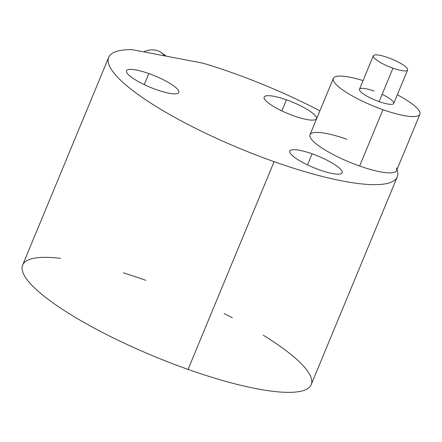 <?xml version="1.0" encoding="UTF-8"?>
<svg xmlns="http://www.w3.org/2000/svg" width="442" height="442" viewBox="0 0 442 442"><rect width="100%" height="100%" fill="white"/><g stroke="black" fill="none" stroke-linecap="round" stroke-linejoin="round"><path stroke-width="0.66" d="M164.418 55.814A27.332 19.332 125.4 0 0 143.589 51.836A27.332 19.332 -54.6 0 1 161.142 52.537L166.242 56.162M397.242 176.905A156.17 33.995 22.5 0 0 396.988 169.573A156.17 33.995 -157.5 0 1 274.106 161.673A156.17 33.995 22.5 0 0 397.242 176.905L311.207 384.617A156.17 33.995 -157.5 0 1 188.065 369.385L274.106 161.673A156.17 33.995 -157.5 0 1 130.766 89.002A156.17 33.995 -157.5 0 1 132.036 49.631L202.944 63.173A156.17 33.995 -157.5 0 1 231.818 72.61A156.17 33.995 -157.5 0 1 319.897 110.837A156.17 33.995 22.5 0 0 231.818 72.61A156.17 33.995 22.5 0 0 202.944 63.173L132.036 49.631A156.17 33.995 22.5 0 0 108.677 57.377A156.17 33.995 22.5 0 0 274.106 161.673L188.065 369.385A156.17 33.995 -157.5 0 1 22.641 265.089L108.677 57.377M60.427 258.327A156.17 33.995 22.5 0 0 38.841 291.847A156.17 33.995 22.5 0 0 188.065 369.385A156.17 33.995 22.5 0 0 305.737 389.673A156.17 33.995 22.5 0 0 263.194 335.152M232.359 317.77A156.17 33.995 22.5 0 0 224.133 313.577M145.783 280.327A156.17 33.995 22.5 0 0 123.318 272.841M312.107 153.827L307.522 164.894L312.107 153.827A28.305 6.16 22.5 0 0 289.786 151.065A28.305 6.16 22.5 0 0 319.77 169.971A28.305 6.16 22.5 0 0 342.091 172.728A28.305 6.16 22.5 0 0 312.107 153.827A28.305 6.16 22.5 0 0 289.963 152.7A28.305 6.16 22.5 0 0 319.77 169.971A28.305 6.16 22.5 0 0 341.915 171.098A28.305 6.16 22.5 0 0 312.107 153.827M346.942 139.307A46.852 10.199 22.5 0 0 310.29 137.44A46.852 10.199 22.5 0 0 359.628 166.021A46.852 10.199 22.5 0 0 396.292 167.916M156.474 89.693A28.305 6.16 22.5 0 0 178.618 90.82A28.305 6.16 22.5 0 0 148.81 73.549A28.305 6.16 22.5 0 0 126.666 72.422A28.305 6.16 22.5 0 0 156.474 89.693A28.305 6.16 22.5 0 0 178.789 92.45A28.305 6.16 22.5 0 0 148.81 73.549L144.225 84.615L148.81 73.549A28.305 6.16 22.5 0 0 126.489 70.786A28.305 6.16 22.5 0 0 156.474 89.693M294.134 115.981A28.305 6.16 22.5 0 0 316.279 117.108A28.305 6.16 22.5 0 0 286.471 99.837A28.305 6.16 22.5 0 0 264.327 98.71A28.305 6.16 22.5 0 0 294.134 115.981A28.305 6.16 22.5 0 0 316.455 118.738A28.305 6.16 22.5 0 0 286.471 99.837L281.885 110.903L286.471 99.837A28.305 6.16 22.5 0 0 264.156 97.074A28.305 6.16 22.5 0 0 294.134 115.981M419.9 114.263L396.568 170.595A46.852 10.199 -157.5 0 1 359.628 166.021L382.96 109.693A46.852 10.199 22.5 0 0 419.9 114.263A46.852 10.199 22.5 0 0 397.33 94.781A46.852 10.199 -157.5 0 1 419.408 115.003A46.852 10.199 -157.5 0 1 382.96 109.693L359.628 166.021A46.852 10.199 -157.5 0 1 309.997 134.733L333.329 78.405A46.852 10.199 22.5 0 0 382.96 109.693A46.852 10.199 -157.5 0 1 334.318 82.306A46.852 10.199 -157.5 0 1 363.064 80.588A46.852 10.199 22.5 0 0 333.329 78.405M374.103 91.046A18.547 4.039 22.5 0 0 359.595 90.312A18.547 4.039 22.5 0 0 379.126 101.621A18.547 4.039 22.5 0 0 393.75 103.434A18.547 4.039 22.5 0 0 382.131 94.373M407.601 69.985L393.75 103.434A18.547 4.039 -157.5 0 1 379.126 101.621L392.982 68.178A18.547 4.039 22.5 0 0 407.601 69.985A18.547 4.039 22.5 0 0 387.96 57.604A18.547 4.039 22.5 0 0 373.335 55.791A18.547 4.039 22.5 0 0 392.982 68.178L379.126 101.621A18.547 4.039 -157.5 0 1 359.484 89.24L373.335 55.791M387.96 57.604A18.547 4.039 -157.5 0 1 407.485 68.913A18.547 4.039 -157.5 0 1 392.982 68.178A18.547 4.039 -157.5 0 1 373.451 56.863A18.547 4.039 -157.5 0 1 387.96 57.604"/></g></svg>
